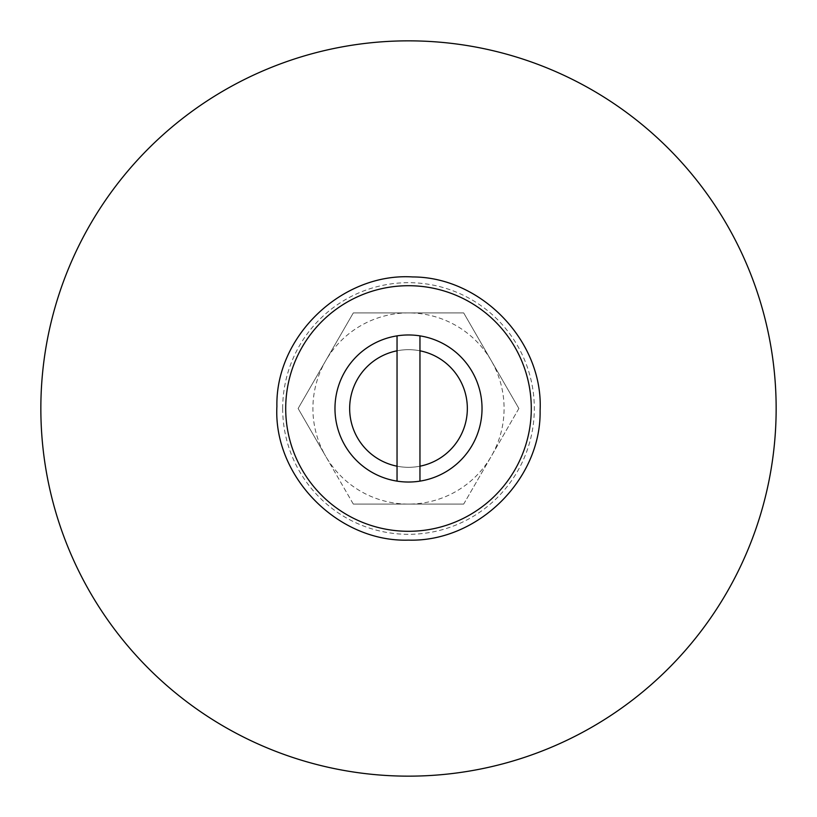 <?xml version="1.0" encoding="UTF-8"?>
<svg xmlns="http://www.w3.org/2000/svg" width="817" height="817" viewBox="0 0 817 817"><rect width="100%" height="100%" fill="white"/><g stroke="black" fill="none" stroke-linecap="round" stroke-linejoin="round"><path stroke-width="0.61" stroke-dasharray="4.08 3.06" d="M408.5 40.85A367.65 367.65 0 0 1 726.895 592.325A367.65 367.65 0 0 1 90.105 592.325A367.65 367.65 0 0 1 408.5 40.85A367.65 367.65 0 0 1 726.895 592.325A367.65 367.65 0 0 1 90.105 592.325A367.65 367.65 0 0 1 408.5 40.85M408.5 349.676A58.824 58.824 0 0 1 459.44 437.912A58.824 58.824 0 0 1 357.56 437.912A58.824 58.824 0 0 1 408.5 349.676A58.824 58.824 0 0 1 459.44 437.912A58.824 58.824 0 0 1 357.56 437.912A58.824 58.824 0 0 1 408.5 349.676A58.824 58.824 0 0 1 459.44 437.912A58.824 58.824 0 0 1 357.56 437.912A58.824 58.824 0 0 1 408.5 349.676A58.824 58.824 0 0 1 459.44 437.912A58.824 58.824 0 0 1 357.56 437.912A58.824 58.824 0 0 1 408.5 349.676A58.824 58.824 0 0 1 459.44 437.912A58.824 58.824 0 0 1 357.56 437.912A58.824 58.824 0 0 1 408.5 349.676A58.824 58.824 0 0 1 459.44 437.912A58.824 58.824 0 0 1 357.56 437.912A58.824 58.824 0 0 1 408.5 349.676A58.824 58.824 0 0 1 459.44 437.912A58.824 58.824 0 0 1 357.56 437.912A58.824 58.824 0 0 1 408.5 349.676A58.824 58.824 0 0 1 459.44 437.912A58.824 58.824 0 0 1 357.56 437.912A58.824 58.824 0 0 1 408.5 349.676A58.824 58.824 0 0 1 459.44 437.912A58.824 58.824 0 0 1 357.56 437.912A58.824 58.824 0 0 1 408.5 349.676A58.824 58.824 0 0 1 459.44 437.912A58.824 58.824 0 0 1 357.56 437.912A58.824 58.824 0 0 1 408.5 349.676A58.824 58.824 0 0 1 459.44 437.912A58.824 58.824 0 0 1 357.56 437.912A58.824 58.824 0 0 1 408.5 349.676A58.824 58.824 0 0 1 459.44 437.912A58.824 58.824 0 0 1 357.56 437.912A58.824 58.824 0 0 1 408.5 349.676A58.824 58.824 0 0 1 459.44 437.912A58.824 58.824 0 0 1 357.56 437.912A58.824 58.824 0 0 1 408.5 349.676A58.824 58.824 0 0 1 459.44 437.912A58.824 58.824 0 0 1 357.56 437.912A58.824 58.824 0 0 1 408.5 349.676A58.824 58.824 0 0 1 459.44 437.912A58.824 58.824 0 0 1 357.56 437.912A58.824 58.824 0 0 1 408.5 349.676A58.824 58.824 0 0 1 459.44 437.912A58.824 58.824 0 0 1 357.56 437.912A58.824 58.824 0 0 1 408.5 349.676A58.824 58.824 0 0 1 459.44 437.912A58.824 58.824 0 0 1 357.56 437.912A58.824 58.824 0 0 1 408.5 349.676A58.824 58.824 0 0 1 459.44 437.912A58.824 58.824 0 0 1 357.56 437.912A58.824 58.824 0 0 1 408.5 349.676A58.824 58.824 0 0 1 459.44 437.912A58.824 58.824 0 0 1 357.56 437.912A58.824 58.824 0 0 1 408.5 349.676A58.824 58.824 0 0 1 459.44 437.912A58.824 58.824 0 0 1 357.56 437.912A58.824 58.824 0 0 1 408.5 349.676A58.824 58.824 0 0 1 459.44 437.912A58.824 58.824 0 0 1 357.56 437.912A58.824 58.824 0 0 1 408.5 349.676A58.824 58.824 0 0 1 459.44 437.912A58.824 58.824 0 0 1 357.56 437.912A58.824 58.824 0 0 1 408.5 349.676A58.824 58.824 0 0 1 459.44 437.912A58.824 58.824 0 0 1 357.56 437.912A58.824 58.824 0 0 1 408.5 349.676A58.824 58.824 0 0 1 459.44 437.912A58.824 58.824 0 0 1 357.56 437.912A58.824 58.824 0 0 1 408.5 349.676M408.5 334.97A73.53 73.53 0 0 1 472.175 445.265A73.53 73.53 0 0 1 344.825 445.265A73.53 73.53 0 0 1 408.5 334.97A73.53 73.53 0 0 1 472.175 445.265A73.53 73.53 0 0 1 344.825 445.265A73.53 73.53 0 0 1 408.5 334.97A73.53 73.53 0 0 1 472.175 445.265A73.53 73.53 0 0 1 344.825 445.265A73.53 73.53 0 0 1 408.5 334.97A73.53 73.53 0 0 1 472.175 445.265A73.53 73.53 0 0 1 344.825 445.265A73.53 73.53 0 0 1 408.5 334.97A73.53 73.53 0 0 1 472.175 445.265A73.53 73.53 0 0 1 344.825 445.265A73.53 73.53 0 0 1 408.5 334.97A73.53 73.53 0 0 1 472.175 445.265A73.53 73.53 0 0 1 344.825 445.265A73.53 73.53 0 0 1 408.5 334.97A73.53 73.53 0 0 1 472.175 445.265A73.53 73.53 0 0 1 344.825 445.265A73.53 73.53 0 0 1 408.5 334.97A73.53 73.53 0 0 1 472.175 445.265A73.53 73.53 0 0 1 344.825 445.265A73.53 73.53 0 0 1 408.5 334.97A73.53 73.53 0 0 1 472.175 445.265A73.53 73.53 0 0 1 344.825 445.265A73.53 73.53 0 0 1 408.5 334.97A73.53 73.53 0 0 1 472.175 445.265A73.53 73.53 0 0 1 344.825 445.265A73.53 73.53 0 0 1 408.5 334.97A73.53 73.53 0 0 1 472.175 445.265A73.53 73.53 0 0 1 344.825 445.265A73.53 73.53 0 0 1 408.5 334.97A73.53 73.53 0 0 1 472.175 445.265A73.53 73.53 0 0 1 344.825 445.265A73.53 73.53 0 0 1 408.5 334.97A73.53 73.53 0 0 1 472.175 445.265A73.53 73.53 0 0 1 344.825 445.265A73.53 73.53 0 0 1 408.5 334.97A73.53 73.53 0 0 1 472.175 445.265A73.53 73.53 0 0 1 344.825 445.265A73.53 73.53 0 0 1 408.5 334.97A73.53 73.53 0 0 1 472.175 445.265A73.53 73.53 0 0 1 344.825 445.265A73.53 73.53 0 0 1 408.5 334.97A73.53 73.53 0 0 1 472.175 445.265A73.53 73.53 0 0 1 344.825 445.265A73.53 73.53 0 0 1 408.5 334.97A73.53 73.53 0 0 1 472.175 445.265A73.53 73.53 0 0 1 344.825 445.265A73.53 73.53 0 0 1 408.5 334.97A73.53 73.53 0 0 1 472.175 445.265A73.53 73.53 0 0 1 344.825 445.265A73.53 73.53 0 0 1 408.5 334.97A73.53 73.53 0 0 1 472.175 445.265A73.53 73.53 0 0 1 344.825 445.265A73.53 73.53 0 0 1 408.5 334.97A73.53 73.53 0 0 1 472.175 445.265A73.53 73.53 0 0 1 344.825 445.265A73.53 73.53 0 0 1 408.5 334.97A73.53 73.53 0 0 1 472.175 445.265A73.53 73.53 0 0 1 344.825 445.265A73.53 73.53 0 0 1 408.5 334.97A73.53 73.53 0 0 1 472.175 445.265A73.53 73.53 0 0 1 344.825 445.265A73.53 73.53 0 0 1 408.5 334.97A73.53 73.53 0 0 1 472.175 445.265A73.53 73.53 0 0 1 344.825 445.265A73.53 73.53 0 0 1 408.5 334.97M419.958 350.799L419.958 335.869A73.53 73.53 0 0 1 419.958 481.131L419.958 350.799A58.824 58.824 0 0 1 419.958 466.201M397.042 466.201L397.042 481.131A73.53 73.53 0 0 1 397.042 335.869L397.042 466.201A58.824 58.824 0 0 1 397.042 350.799M776.15 408.5A367.65 367.65 0 0 0 224.675 90.105A367.65 367.65 0 0 0 224.675 726.895A367.65 367.65 0 0 0 776.15 408.5M353.312 504.089L298.123 408.5L325.717 360.705A95.589 95.589 0 0 0 325.717 456.295L298.123 408.5L353.312 312.911L408.5 312.911A95.589 95.589 0 0 0 325.717 360.705L353.312 312.911L463.688 312.911L491.283 360.705A95.589 95.589 0 0 0 408.5 312.911L463.688 312.911L518.877 408.5L463.688 504.089L353.312 504.089L325.717 456.295A95.589 95.589 0 0 0 408.5 504.089L353.312 504.089M463.688 504.089L408.5 504.089A95.589 95.589 0 0 0 491.283 456.295L463.688 504.089M518.877 408.5L491.283 456.295A95.589 95.589 0 0 0 491.283 360.705L518.877 408.5M334.97 408.5A73.53 73.53 0 0 1 445.265 344.825A73.53 73.53 0 0 1 445.265 472.175A73.53 73.53 0 0 1 334.97 408.5A73.53 73.53 0 0 1 445.265 344.825A73.53 73.53 0 0 1 445.265 472.175A73.53 73.53 0 0 1 334.97 408.5M282.682 408.5A125.818 125.818 0 0 1 408.5 282.682A125.818 125.818 0 0 1 534.318 408.5A125.818 125.818 0 0 1 408.5 534.318A125.818 125.818 0 0 1 282.682 408.5"/><path stroke-width="1.23" d="M408.5 334.97A73.53 73.53 0 0 1 482.03 408.5A73.53 73.53 0 0 1 397.042 481.131A73.53 73.53 0 0 1 397.042 335.869A73.53 73.53 0 0 1 408.5 334.97M419.958 335.869L419.958 481.131M419.958 350.799A58.824 58.824 0 0 1 419.958 466.201M397.042 481.131L397.042 335.869M397.042 466.201A58.824 58.824 0 0 1 397.042 350.799M776.15 408.5A367.65 367.65 0 0 0 224.675 90.105A367.65 367.65 0 0 0 224.675 726.895A367.65 367.65 0 0 0 776.15 408.5M408.5 531.295A122.795 122.795 0 0 1 302.157 347.102A122.795 122.795 0 0 1 514.843 347.102A122.795 122.795 0 0 1 408.5 531.295M408.5 540.119C477.598 542.233 541.426 479.334 540.098 410.563C543.581 341.874 481.764 277.004 412.636 276.943C342.129 272.459 275.421 336.206 276.902 406.437C273.215 476.577 337.891 542.386 408.5 540.119"/></g></svg>
